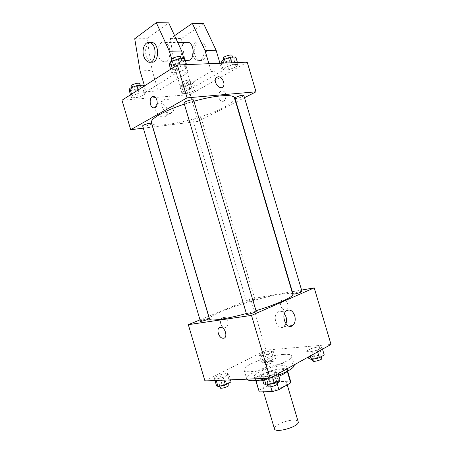 <?xml version="1.0" encoding="UTF-8"?>
<svg xmlns="http://www.w3.org/2000/svg" width="453" height="453" viewBox="0 0 453 453"><rect width="100%" height="100%" fill="white"/><g stroke="black" fill="none" stroke-linecap="round" stroke-linejoin="round"><path stroke-width="0.34" stroke-dasharray="2.27 1.7" d="M298.182 421.737C297.831 420.752 296.46 420.22 294.071 420.146C286.607 419.767 273.074 425.65 274.427 428.776M282.768 381.992C275.447 382.089 261.817 387.626 262.978 390.101C263.425 394.104 288.527 386.669 286.726 383.068C286.432 382.281 285.113 381.924 282.768 381.992M259.156 390.158L270.951 383.515L277.372 381.664L273.935 370.067L267.513 371.924L255.656 378.34L259.156 390.158L258.912 391.352M277.372 381.664L290.248 381.2L290.815 381.907M267.513 371.924L270.951 383.515M273.935 370.067L286.738 369.365L290.248 381.2M255.656 378.34L255.39 379.455L255.922 380.56M286.738 369.365L287.287 370.01L287.157 370.888L275.305 377.496L268.555 379.444L255.741 379.959M256.245 380.531L255.016 379.574C254.796 378.431 256.302 376.975 259.529 375.203C268.465 370.169 287.191 366.568 287.666 369.903L287.157 371.375M278.884 376.262C273.425 378.436 268.074 379.886 262.825 380.605M258.669 372.287C255.43 374.042 253.918 375.48 254.133 376.602C254.552 381.619 289.167 371.364 286.789 366.93C286.404 365.945 284.597 365.548 281.364 365.724C273.567 366.5 266.002 368.685 258.669 372.287M275.305 377.496L277.298 384.218M287.157 370.888L287.281 371.307M268.555 379.444L270.724 386.766M294.252 364.835C293.674 363.391 290.99 362.808 286.205 363.096C271.647 363.753 244.722 374.382 246.732 378.912L246.84 379.167M262.525 379.597L278.544 375.107M283.635 354.41C269.139 355.282 242.168 365.752 244.093 369.982C244.444 376.873 295.062 361.885 291.602 355.911C291.053 354.557 288.397 354.059 283.635 354.41M215.792 379.065L214.184 377.808L219.841 374.942L227.112 373.283L228.867 374.478L223.199 377.383L215.792 379.065L214.184 377.808L219.841 374.942L227.112 373.283L228.867 374.478L223.199 377.383L215.792 379.065L216.206 380.463M263.697 376.913L261.336 375.588L267.027 372.508L275.079 370.701L277.61 371.958L271.919 375.09L263.697 376.913L261.336 375.588L267.027 372.508L275.079 370.701L277.61 371.958L271.919 375.09L263.697 376.913L264.15 378.436M204.943 380.939L265.905 350.163L331.018 344.456M261.409 355.786L259.399 354.88L264.32 352.383L271.256 350.764L273.391 351.619L268.465 354.15L261.409 355.786L259.399 354.88L264.32 352.383L271.256 350.764L273.391 351.619L268.465 354.15L261.409 355.786L263.47 362.757L261.438 361.771L266.347 359.218L273.289 357.621L275.447 358.555L270.537 361.137L263.47 362.757M309.354 351.992L306.607 351.064L311.511 348.408L319.139 346.647L322.021 347.519L317.134 350.209L309.354 351.992L306.607 351.064L311.511 348.408L319.139 346.647L322.021 347.519L317.134 350.209L309.354 351.992L310.486 355.82M208.754 316.251L250.736 298.94L265.905 350.163M200.011 319.858L208.64 316.302M227.916 320.939C226.596 317.689 224.705 316.675 222.236 317.91C217.91 320.73 222.18 330.333 226.324 327.128C228.023 325.69 228.55 323.629 227.916 320.939C226.602 317.689 224.705 316.675 222.242 317.91C217.91 320.73 222.18 330.333 226.324 327.128C228.023 325.69 228.555 323.629 227.921 320.939M292.791 294.342C292.055 292.989 287.457 293.04 278.997 294.49C254.275 298.533 207.61 314.733 209.563 318.997M246.358 313.504L255.985 310.701M250.736 298.94L292.021 291.743M292.338 291.687L301.585 290.079M256.188 311.387L254.745 311.347C250.424 312.264 247.7 313.227 246.574 314.235M209.286 318.493L208.182 318.465C204.178 319.337 201.591 320.248 200.407 321.211M253.72 299.552C250.011 300.379 247.666 301.194 246.681 301.987C246.642 302.644 255.35 300.067 254.96 299.535L253.72 299.552M293.034 294.048C292.627 293.414 301.992 290.73 301.998 291.477M282.785 300.045C278.306 300.526 280.583 310.011 285.164 309.977C290.175 310.464 288.38 300.067 283.431 300.016L282.785 300.045C278.306 300.526 280.583 310.011 285.164 309.977C290.175 310.464 288.374 300.067 283.431 300.016L282.785 300.05M285.917 323.81L283.895 326.636C277.972 331.528 271.534 316.387 277.734 312.089C280.056 310.56 282.298 311.086 284.45 313.669M234.541 97.978C234.92 100.39 231.262 103.584 223.572 107.559C201.223 119.456 152.95 129.926 151.472 122.582M184.354 104.139L193.929 101.229M234.943 98.216C235.067 99.394 244.354 96.495 243.827 95.447M151.608 123.482L150.758 124.309C146.987 125.928 144.292 126.489 142.684 125.985M200.056 118.426C196.551 119.898 194.127 120.43 192.785 120.022C192.287 119.122 200.979 116.546 201.047 117.57L200.056 118.426M193.607 100.13L192.491 101.212C188.442 102.995 185.617 103.578 184.009 102.967M152.774 126.993L198.142 121.398L235.781 102.152M236.064 102.01L244.495 97.695M143.329 128.159L152.65 127.01M167.032 109.337C165.611 103.873 158.941 100.764 156.404 104.484C151.789 110.039 162.134 121.353 166.285 115.407C167.451 113.811 167.701 111.783 167.032 109.337M121.982 100.243L190.186 94.552L198.142 121.398M173.482 105.696C174.156 108.171 173.912 110.215 172.746 111.829C168.595 117.82 158.176 106.33 162.797 100.742C165.334 96.987 172.038 100.164 173.482 105.696M156.936 100.283C156.33 98.363 155.385 97.14 154.111 96.597L154.111 96.597M218.969 97.842C219.529 99.592 220.458 100.702 221.749 101.172C226.313 102.91 227.57 92.236 222.921 90.951C219.62 90.872 218.306 93.171 218.969 97.842C218.306 93.171 219.62 90.872 222.916 90.951C227.57 92.236 226.307 102.91 221.749 101.172C220.458 100.702 219.529 99.592 218.969 97.842M190.186 94.552L247.213 62.169M144.722 94.745L145.481 92.571L139.111 93.052L132.021 95.747L131.427 97.893L137.757 97.378L144.722 94.745L145.481 92.571L139.111 93.052L132.021 95.747L131.427 97.893L137.757 97.378L144.722 94.745L142.559 87.44L143.29 85.175M185.792 69.32L187.146 66.631L180.634 66.914L172.791 69.932L171.613 72.593L178.103 72.265L185.792 69.32L187.146 66.631L180.634 66.914L172.791 69.932L171.613 72.593L178.103 72.265L185.792 69.32L183.448 61.415L184.773 58.624M236.143 66.959L238.006 64.434L232.412 64.677L224.954 67.486L223.238 69.983L228.822 69.7L236.143 66.959L238.006 64.434L232.412 64.677L224.954 67.486L223.238 69.983L228.822 69.7L236.143 66.959L233.963 59.62L235.803 57.01M194.252 90.855L195.509 88.782L189.977 89.201L183.199 91.721L182.066 93.771L187.587 93.324L194.252 90.855L195.509 88.782L189.977 89.201L183.199 91.721L182.066 93.771L187.587 93.324L194.252 90.855L192.231 84.032L193.465 81.885L187.916 82.248L181.143 84.79L180.039 86.919L185.571 86.523L192.231 84.032M144.496 85.9L146.228 91.761L158.21 90.866L188.074 72.633L175.906 73.267L171.681 59.003M146.228 91.761L175.906 73.267M174.592 35.651L170.305 38.63L175.186 69.349L181.053 89.156L211.211 71.438L222.213 70.866L219.96 63.261M181.053 89.156L191.947 88.346L222.213 70.866M166.494 60.979L162.769 61.398C154.994 58.862 157.321 38.913 165.096 42.508C170.707 44.383 171.704 58.075 166.494 60.979M158.21 90.866L152.163 70.413L146.97 38.703L168.709 22.882M183.935 58.647L188.074 72.633M185.294 42.339L184.524 42.758C179.286 45.844 180.362 58.907 185.94 60.6L162.769 61.398M211.211 71.438L208.924 63.709M192.667 54.762C193.556 57.576 194.994 59.394 196.981 60.215C204.496 63.562 207.355 44.836 199.614 42.214C194.847 40.04 190.47 48.137 192.667 54.762M203.533 23.539L181.432 38.596L186.166 68.839L191.947 88.346M194.835 54.705C195.724 57.508 197.163 59.326 199.144 60.141C206.659 63.477 209.535 44.807 201.795 42.197C197.032 40.028 192.644 48.103 194.835 54.705M149.971 42.508L148.89 43.08C145.781 45.98 144.886 50.283 146.2 55.991C147.14 58.992 148.607 60.94 150.594 61.818L150.951 61.942M140.079 70.974L152.163 70.413M134.722 38.743L146.97 38.703M170.305 38.63L181.432 38.596M175.186 69.349L186.166 68.839M308.81 358.476L313.691 355.764L321.33 354.031L324.24 354.988M319.297 355.169C315.248 355.798 312.819 356.738 312.004 358C312.151 359.342 321.607 356.715 320.996 355.497L319.297 355.169M306.607 351.064L308.368 356.992M311.511 348.408L313.691 355.764M319.139 346.647L321.33 354.031M322.021 347.519L322.508 349.167M317.134 350.209L317.627 351.868M321.879 358.476L320.175 358.13C316.126 358.748 313.697 359.693 312.887 360.973M263.703 383.583L269.376 380.429L277.434 378.657L279.999 380.016M275.073 379.982C270.673 380.616 267.983 381.703 267.01 383.244C267.202 384.812 277.321 381.805 276.63 380.39L275.073 379.982M261.336 375.588L262.202 378.515M267.027 372.508L269.376 380.429M275.079 370.701L277.434 378.657M277.61 371.958L278.136 373.736M271.919 375.09L272.451 376.879M277.581 383.6L276.019 383.176C271.613 383.793 268.929 384.891 267.961 386.46M271.239 358.691C267.468 359.308 265.147 360.214 264.275 361.398C264.393 362.57 273.102 359.993 272.564 358.952L271.239 358.691M259.399 354.88L261.438 361.771M264.32 352.383L266.347 359.218M271.256 350.764L273.289 357.621M273.391 351.619L275.447 358.555M268.465 354.15L270.537 361.137M272.055 361.443C268.278 362.055 265.962 362.961 265.096 364.167C265.22 365.356 273.929 362.779 273.38 361.715L272.055 361.443M216.37 385.197L222.004 382.264L229.286 380.633L231.07 381.913M226.936 381.868C222.859 382.496 220.3 383.527 219.258 384.965C219.411 386.301 228.731 383.374 228.125 382.179L226.936 381.868M214.184 377.808L214.982 380.514M219.841 374.942L222.004 382.264M227.112 373.283L229.286 380.633M228.867 374.478L230.458 379.857M223.199 377.383L224.014 380.135M229.003 385.141L227.808 384.818C223.725 385.435 221.172 386.471 220.135 387.932M221.047 62.605L226.653 62.384L233.963 59.62M231.625 59.7C227.916 61.449 225.368 61.953 223.963 61.212C223.301 59.836 232.632 56.88 232.836 58.403L231.625 59.7M223.657 63.114L224.954 67.486M221.228 63.21L223.238 69.983M226.653 62.384L228.822 69.7M237.451 62.559L238.006 64.434M231.851 62.786L232.412 64.677M231.959 55.442L230.747 56.755C227.049 58.511 224.495 59.009 223.086 58.256M169.263 64.643L175.77 64.388L183.448 61.415M180.73 61.512C176.732 63.46 173.884 63.969 172.185 63.052C171.438 61.438 181.528 58.454 181.783 60.215L180.73 61.512M172.276 68.199L172.791 69.932M170.628 69.252L171.613 72.593M175.77 64.388L178.103 72.265M186.545 64.609L187.146 66.631M180.028 64.87L180.634 66.914M180.838 57.027L179.79 58.335C175.798 60.294 172.944 60.804 171.24 59.858M189.915 84.19C186.443 85.787 184.003 86.263 182.599 85.628C182.015 84.439 190.702 81.863 190.86 83.176L189.915 84.19M181.143 84.79L183.199 91.721M180.039 86.919L182.066 93.771M185.571 86.523L187.587 93.324M193.465 81.885L195.509 88.782M187.916 82.248L189.977 89.201M189.105 81.455C185.634 83.058 183.199 83.533 181.783 82.876C181.194 81.665 189.881 79.088 190.045 80.43L189.105 81.455M129.252 90.549L135.606 90.096L142.559 87.44M139.903 87.622C136.177 89.377 133.465 89.87 131.778 89.094C131.127 87.718 140.515 85.13 140.707 86.631L139.903 87.622M131.551 94.145L132.021 95.747M130.515 94.807L131.427 97.893M135.606 90.096L137.757 97.378M143.663 86.432L145.481 92.571M138.182 89.921L139.111 93.052M139.835 83.686L139.037 84.688C135.311 86.455 132.599 86.942 130.906 86.144M287.253 384.852L286.726 383.068M263.482 391.817L262.978 390.101M254.133 376.602L255.016 379.574M286.789 366.93L287.666 369.903M255.39 379.455L255.724 380.577M287.287 370.01L287.621 371.132M244.093 369.982L246.732 378.912M291.602 355.911L294.246 364.812M283.895 326.636L288.618 326.058M277.734 312.089L286.398 310.82M192.785 120.022L246.681 301.987M201.047 117.57L254.96 299.535M166.285 115.407L172.746 111.829M156.404 104.484L162.797 100.742M165.096 42.508L177.701 42.401M201.795 42.197L199.614 42.214M199.144 60.141L196.981 60.215M148.114 61.902L150.594 61.818M312.004 358L312.394 359.314M320.996 355.497L321.336 356.636M267.01 383.244L267.451 384.722M276.63 380.39L277.021 381.703M264.275 361.398L265.096 364.167M272.564 358.952L273.38 361.715M219.258 384.965L219.62 386.177M228.125 382.179L228.454 383.289M223.522 59.722L223.963 61.212M232.451 57.112L232.836 58.403M171.693 61.376L172.185 63.052M181.342 58.731L181.783 60.215M181.783 82.876L182.599 85.628M190.045 80.43L190.86 83.176M131.37 87.718L131.778 89.094M140.334 85.368L140.707 86.631"/><path stroke-width="0.68" d="M263.482 391.817L274.427 428.776C275.158 433.731 300.271 426.29 298.182 421.737L287.253 384.852M287.281 371.307L290.701 382.853L278.918 389.693L272.168 391.635L259.28 391.907L255.724 380.577M290.701 382.853L290.815 381.907L287.621 371.132M287.157 371.375C285.866 372.876 283.108 374.506 278.884 376.262M262.825 380.605C259.812 380.979 257.621 380.95 256.245 380.531M277.298 384.218L278.918 389.693M255.922 380.56L259.28 391.907M270.724 386.766L272.168 391.635M246.84 379.167C248.267 381.075 253.493 381.216 262.525 379.597M278.544 375.107C289.184 370.984 294.422 367.559 294.252 364.835L294.246 364.812M301.585 290.079L314.218 287.876L331.018 344.456L270.101 378.181L204.943 380.939L188.318 324.676L200.011 319.858M184.354 104.139C164.116 110.73 149.915 119.003 151.472 122.582L209.563 318.997C209.79 321.443 225.815 319.223 246.358 313.504M255.985 310.701C277.644 304.105 294.065 296.607 292.791 294.342L234.541 97.978C233.929 93.901 215.673 95.079 193.929 101.229M314.218 287.876L251.5 315.39L188.318 324.676M292.021 291.743L292.338 291.687M246.574 314.235C246.562 315.112 256.675 312.117 256.188 311.387L193.607 100.13C193.471 98.765 183.374 101.749 184.009 102.967L246.574 314.235M200.407 321.211C200.385 321.964 209.722 319.105 209.286 318.493L151.608 123.482C151.517 122.316 142.134 124.949 142.684 125.985L200.407 321.211M294.592 294.025L293.034 294.048L234.943 98.216L236.183 97.14C239.948 95.521 242.497 94.954 243.827 95.447L301.998 291.477C301.058 292.31 298.589 293.159 294.592 294.025M251.5 315.39L270.101 378.181M294.739 315.718C295.775 320.039 295.073 323.323 292.621 325.571C286.709 330.52 280.203 315.169 286.398 310.82C289.926 308.935 292.706 310.571 294.739 315.718M223.488 338.244L222.927 338.244C217.944 338.012 215.792 326.511 220.9 327.309C225.492 327.525 227.972 338.04 223.488 338.244L222.933 338.244C217.944 338.012 215.798 326.511 220.9 327.309C225.492 327.525 227.978 338.04 223.488 338.244M284.45 313.669L286.047 316.907C286.732 319.354 286.687 321.653 285.917 323.81M235.781 102.152L236.064 102.01M244.495 97.695L256.013 91.806L187.072 97.859L130.696 129.717L143.329 128.159M256.013 91.806L247.213 62.169L177.333 64.983L121.982 100.243L130.696 129.717M156.936 100.283C157.735 105.424 156.517 107.944 153.284 107.837C148.629 106.444 149.45 94.615 154.105 96.597C155.385 97.14 156.325 98.363 156.936 100.283C157.735 105.424 156.517 107.944 153.29 107.837L153.29 107.837C148.629 106.444 149.45 94.615 154.111 96.597M177.333 64.983L187.072 97.859M218.012 76.75C221.772 76.28 225.662 83.663 223.204 86.568C220.305 90.991 212.734 81.948 215.979 77.876L218.012 76.75L215.979 77.876C212.729 81.948 220.305 90.991 223.204 86.568C225.656 83.669 221.766 76.28 218.006 76.75M171.681 59.003L169.388 51.257L156.296 22.65L168.709 22.882L181.664 51.002L183.935 58.647M185.94 60.6L189.694 60.192C194.949 57.372 194.094 44.122 188.482 42.31L185.294 42.339M208.924 63.709L205.011 50.521L192.31 23.324L174.592 35.651M219.96 63.261L216.115 50.289L203.533 23.539L192.31 23.324M150.951 61.942C158.34 64.768 160.334 45.306 152.808 42.61L149.971 42.508M156.296 22.65L134.722 38.743L140.079 70.974L144.496 85.9M143.709 56.053C141.381 48.969 145.521 40.3 150.3 42.633C158.046 45.453 155.634 65.515 148.114 61.902C146.126 61.019 144.66 59.071 143.709 56.053M169.388 51.257L181.664 51.002M205.011 50.521L216.115 50.289M322.508 349.167L324.24 354.988L319.371 357.745L311.579 359.501L308.81 358.476L308.368 356.992M310.486 355.82L311.579 359.501M317.627 351.868L319.371 357.745M312.394 359.314L312.887 360.973C313.04 362.343 322.496 359.722 321.879 358.476L321.336 356.636M278.136 373.736L279.999 380.016L274.331 383.227L266.098 385.022L263.703 383.583L262.202 378.515M264.15 378.436L266.098 385.022M272.451 376.879L274.331 383.227M267.451 384.722L267.961 386.46C268.165 388.057 278.284 385.05 277.581 383.6L277.021 381.703M230.458 379.857L231.07 381.913L225.418 384.891L218.001 386.539L216.37 385.197L214.982 380.514M216.206 380.463L218.001 386.539M224.014 380.135L225.418 384.891M219.62 386.177L220.135 387.932C220.294 389.297 229.614 386.364 229.003 385.141L228.454 383.289M237.451 62.559L235.803 57.01L230.186 57.186L222.74 60.017L221.047 62.605L221.228 63.21M222.74 60.017L223.657 63.114M230.186 57.186L231.851 62.786M223.522 59.722L223.086 58.256C222.417 56.852 231.743 53.89 231.959 55.442L232.451 57.112M186.545 64.609L184.773 58.624L178.239 58.828L170.407 61.88L169.263 64.643L170.628 69.252M170.407 61.88L172.276 68.199M178.239 58.828L180.028 64.87M171.693 61.376L171.24 59.858C170.487 58.211 180.571 55.232 180.838 57.027L181.342 58.731M143.663 86.432L143.29 85.175L136.902 85.594L129.824 88.312L129.252 90.549L130.515 94.807M129.824 88.312L131.551 94.145M136.902 85.594L138.182 89.921M131.37 87.718L130.906 86.144C130.243 84.745 139.637 82.157 139.835 83.686L140.334 85.368M288.618 326.058L292.621 325.571M177.701 42.401L188.482 42.31M150.3 42.633L152.808 42.61"/></g></svg>
